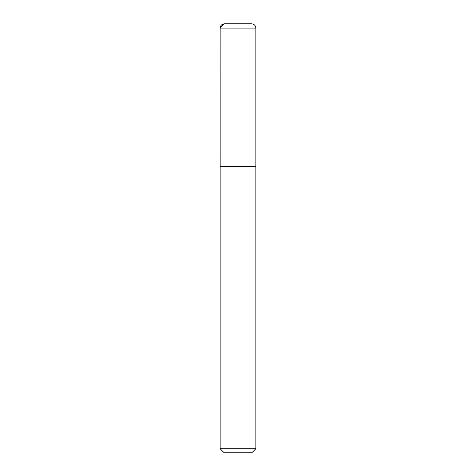 <?xml version="1.0" encoding="UTF-8"?>
<svg xmlns="http://www.w3.org/2000/svg" width="476" height="476" viewBox="0 0 476 476"><rect width="100%" height="100%" fill="white"/><g stroke="black" fill="none" stroke-linecap="round" stroke-linejoin="round"><path stroke-width="0.71" d="M255.85 448.773L220.15 448.773L223.577 452.2L252.423 452.2L255.85 448.773L255.85 28.084C255.594 25.484 254.166 24.056 251.566 23.8L224.434 23.8C221.834 24.056 220.406 25.484 220.15 28.084L255.85 28.084M220.15 448.773L220.15 166.6L255.85 166.6M220.162 166.6L220.15 28.084M238 28.084L238 23.8L224.434 23.8L220.15 28.084L220.162 166.6L238 166.6"/></g></svg>

